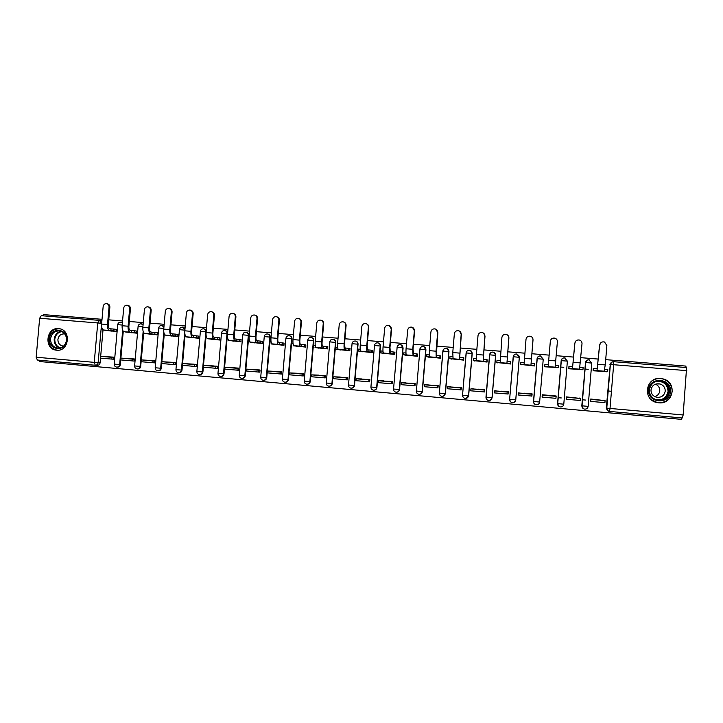<?xml version="1.0" encoding="UTF-8"?>
<svg xmlns="http://www.w3.org/2000/svg" width="723" height="723" viewBox="0 0 723 723"><rect width="100%" height="100%" fill="white"/><g stroke="black" fill="none" stroke-linecap="round" stroke-linejoin="round"><path stroke-width="1.08" d="M122.413 322.548L121.446 322.259M143.118 324.392L141.816 323.895M163.985 326.326L162.359 325.549M185.034 328.378L183.082 327.221M206.245 330.637L203.976 328.902M227.112 338.364L227.528 333.646C227.537 332.038 226.796 331.026 225.305 330.628L224.79 330.538C226.281 330.944 227.022 331.956 227.013 333.565L223.506 373.836C223.181 375.571 222.169 376.439 220.479 376.43C218.816 376.105 217.984 375.083 217.975 373.366L224.022 373.854L226.95 340.226M248.811 335.373C248.82 333.755 248.07 332.743 246.579 332.336L246.1 332.255C247.591 332.661 248.341 333.674 248.332 335.291L244.817 375.734C244.482 377.478 243.47 378.346 241.762 378.346C240.108 378.021 239.268 376.99 239.259 375.264L245.296 375.752L248.811 335.373L242.783 334.839M270.275 337.117C270.285 335.499 269.534 334.478 268.034 334.062L267.591 333.981C269.092 334.397 269.842 335.418 269.833 337.035L266.308 377.65C265.983 379.403 264.952 380.28 263.235 380.271C261.572 379.946 260.741 378.915 260.732 377.18L266.76 377.668L270.275 337.117L264.257 336.584M291.929 338.87C291.938 337.243 291.188 336.222 289.679 335.806L289.263 335.725C290.782 336.15 291.532 337.171 291.523 338.789L287.989 379.584C287.664 381.346 286.624 382.223 284.889 382.214C283.235 381.889 282.395 380.849 282.386 379.114L288.405 379.593L291.929 338.87L285.919 338.301L282.386 379.087M313.782 340.632C313.782 339.015 313.032 337.993 311.514 337.56L311.134 337.487C312.652 337.912 313.411 338.942 313.402 340.56L309.869 381.536C309.534 383.307 308.486 384.193 306.733 384.175C305.079 383.841 304.238 382.801 304.229 381.066L310.248 381.545L313.782 340.632L307.772 340.108M335.815 342.422C335.824 340.795 335.065 339.774 333.538 339.331L333.195 339.259C334.722 339.693 335.481 340.723 335.472 342.35L331.929 383.506C331.595 385.287 330.547 386.172 328.775 386.154C327.112 385.82 326.281 384.781 326.272 383.027L332.282 383.506L335.815 342.422L329.796 341.889M351.55 388.161C353.222 388.061 354.207 387.176 354.505 385.495L358.048 344.22C358.057 342.603 357.298 341.563 355.761 341.12L355.608 341.084M374.017 390.176C375.671 390.049 376.638 389.155 376.927 387.492L380.479 346.037C380.488 344.419 379.72 343.38 378.192 342.928L378.147 342.919M396.692 392.209C398.319 392.038 399.277 391.143 399.557 389.507L403.109 347.871L400.867 344.763M419.593 394.252C421.193 394.044 422.115 393.14 422.377 391.55L425.937 349.715L423.805 346.624M442.747 396.303L445.413 393.601L448.974 351.586L446.986 348.531M466.181 398.364L468.649 395.68L472.218 353.466L470.456 350.492M489.986 400.379L492.101 397.767L495.68 355.364L494.306 352.598M514.442 402.124L515.77 399.882L519.349 357.289L518.698 355.165M533.493 401.491L539.647 402.042L543.235 359.186L539.647 402.042C539.286 403.913 538.129 404.826 536.195 404.781C534.414 404.383 533.511 403.289 533.493 401.491L537.081 358.68C537.415 356.864 538.527 355.933 540.406 355.897L543.235 359.177L537.081 358.68M658.716 402.81C673.267 404.735 677.632 382.557 663.398 378.997L660.723 378.491C645.44 376.611 642.096 400.226 657.297 402.612L658.716 402.81M56.665 350.203C69.074 351.839 71.604 329.95 59.159 328.694L58.59 328.631C46.046 327.058 43.76 349.182 56.367 350.167L56.665 350.203M39.575 360.244L39.458 361.518L681.59 419.367L681.717 417.921M103 330.05L100.678 356.331M100.515 358.147L100.099 362.792L98.129 362.702C97.822 364.374 96.873 365.223 95.291 365.251L94.243 362.404L97.75 322.955L39.648 318.256L41.247 315.689L99.467 320.379L101.618 323.344L98.129 362.702L36.168 357.225L39.648 318.256M685.856 367.501L685.973 366.091L605.702 359.656M598.391 359.078L580.849 357.668M573.655 357.09L556.222 355.698M549.155 355.129L531.857 353.746M524.835 353.186L507.736 351.812M500.732 351.251L483.841 349.896M476.855 349.336L460.162 347.998M453.194 347.438L436.701 346.118M429.742 345.567L413.457 344.256M406.507 343.705L390.411 342.413M383.488 341.852L367.582 340.578M360.669 340.027L344.952 338.771M338.048 338.219L322.521 336.972M315.644 336.421L300.298 335.192M293.43 334.641L278.265 333.43M271.405 332.878L256.421 331.676M249.58 331.125L234.776 329.941M227.944 329.399L213.312 328.224M206.507 327.673L192.038 326.516M185.242 325.974L170.944 324.826M164.166 324.284L150.032 323.154M143.271 322.612L129.309 321.491M122.558 320.949L108.748 319.846M102.015 319.304L43.651 314.632L43.534 315.87M95.237 365.251L37.361 360.045L36.168 357.225M606.308 407.953L610.248 364.528C610.592 362.675 611.73 361.735 613.673 361.699L686.597 367.564L683.145 414.966L682.431 417.984L609.39 411.423C607.573 411.007 606.651 409.887 606.633 408.079L610.393 364.519L606.778 408.106L606.308 407.953L608.441 411.143M593.348 368.504L593.086 370.782L607.257 371.622M604.853 400.587L590.736 399.033L590.619 401.328M580.379 398.445L566.389 396.891L566.281 399.177M569.001 366.507L568.739 368.775L582.783 369.598M555.969 398.265L556.159 395.996L542.268 394.776L542.16 397.054M544.88 364.528L544.609 366.787L558.536 367.546M531.866 396.141L532.128 393.881L518.337 393.014M520.741 364.455L534.469 365.955L534.586 363.687M508.052 394.044L508.323 391.794L494.659 390.917M497.044 362.539L510.664 363.994L510.772 361.735M484.464 391.956L484.726 389.724L471.188 388.847M473.574 360.614L487.067 362.051L487.175 359.801M461.084 389.896L461.346 387.673L447.935 386.796M450.312 358.707L463.678 360.117L463.795 357.885M437.921 387.853L438.183 385.639L424.88 384.772M427.257 356.81L440.506 358.21L440.623 355.978M414.957 385.829L415.219 383.624L402.033 382.765M404.41 354.93L417.542 356.322L417.659 354.098M392.2 383.823L392.462 381.617L379.394 380.777M381.762 353.068L394.776 354.442L394.894 352.237M369.643 381.834L369.905 379.638L356.954 378.807M359.322 351.215L372.218 352.58L372.336 350.384M347.284 379.855L347.546 377.677L334.713 376.846M337.072 349.39L349.86 350.736L349.977 348.549M325.124 377.903L325.386 375.734L312.661 374.912M315.02 347.573L327.691 348.911L327.808 346.733M303.163 375.96L303.416 373.809L290.809 372.987M293.158 345.775L305.721 347.103L305.838 344.934M281.383 374.044L281.645 371.893L269.137 371.089M271.496 343.985L283.949 345.305L284.067 343.145M259.801 372.137L260.054 369.995L247.664 369.2M250.004 342.223L262.359 343.524L262.476 341.373M238.4 370.248L238.653 368.115L226.362 367.329M228.712 340.47L240.949 341.762L241.066 339.62M217.18 368.378L217.442 366.254L205.26 365.476M207.591 338.726L219.729 340.018L219.846 337.885M196.15 366.525L196.403 364.41L184.32 363.633M186.661 336.999L198.689 338.283L198.807 336.159M175.291 364.681L175.544 362.575L163.57 361.816M165.901 335.291L177.831 336.566L177.948 334.451M154.614 362.856L154.867 360.768L142.991 360.009M145.323 333.601L157.153 334.857L157.271 332.752M134.117 361.048L134.361 358.96L122.594 358.21M124.916 331.92L136.638 333.167L136.764 331.071M113.782 359.259L114.035 357.18L102.359 356.439M104.681 330.248L116.304 331.496L116.43 329.408M123.226 331.712L120.895 358.111M120.732 359.927L120.316 364.6L119.647 364.573C119.331 366.263 118.373 367.112 116.755 367.121C115.074 366.805 114.225 365.802 114.216 364.112L119.647 364.573L122.567 331.622M143.624 333.384L141.283 359.9M153.186 360.614L141.265 359.9L140.705 366.416L140.072 366.389C139.747 368.097 138.78 368.947 137.153 368.947C135.472 368.631 134.632 367.627 134.614 365.937L140.072 366.389L143.154 331.423M164.184 335.074L161.265 368.251L160.66 368.224C160.343 369.941 159.358 370.8 157.713 370.8C156.041 370.474 155.201 369.471 155.192 367.772L160.66 368.224L163.823 332.246M184.934 336.773L182.006 370.104L181.428 370.077C181.112 371.803 180.117 372.661 178.464 372.661C176.792 372.336 175.951 371.324 175.942 369.625L181.428 370.077L184.763 332.128M206.109 335.58L206.019 336.629M205.856 338.491L202.919 371.965L202.377 371.947C202.051 373.674 201.057 374.541 199.385 374.541C197.713 374.216 196.873 373.195 196.864 371.486L202.377 371.947L205.883 331.857L200.379 331.405M559.078 406.507L557.55 403.606L561.175 360.632C561.509 358.807 562.63 357.876 564.527 357.84L567.383 361.129L563.786 404.193C563.425 406.082 562.259 406.995 560.298 406.95C558.508 406.543 557.596 405.44 557.578 403.642L561.175 360.632L567.383 361.129M583.38 408.694L581.816 405.775L585.485 362.594C585.829 360.759 586.959 359.828 588.874 359.801L591.757 363.1M561.247 397.975L558.075 397.695M611.441 391.27L608.052 390.98M560.632 367.049L563.804 367.302M584.952 369.046L588.224 369.317M585.666 400.072L582.386 399.783M561.247 397.921L558.075 397.641M117.09 367.13L117.424 367.139C119.042 367.139 120 366.29 120.316 364.6M137.497 368.965L137.795 368.974C139.422 368.974 140.389 368.115 140.705 366.416M158.084 370.809L158.328 370.818C159.973 370.818 160.949 369.959 161.265 368.251M178.852 372.67L179.042 372.679C180.696 372.679 181.69 371.821 182.006 370.104M199.801 374.55L199.937 374.55C201.6 374.559 202.603 373.692 202.919 371.965M220.931 376.439L221.003 376.448C222.684 376.448 223.696 375.58 224.022 373.854M242.25 378.355L242.25 378.355C243.958 378.355 244.97 377.487 245.296 375.752M263.723 380.28C265.422 380.271 266.435 379.394 266.76 377.668M285.386 382.223C287.085 382.196 288.088 381.319 288.405 379.593M307.239 384.184C308.938 384.139 309.932 383.253 310.248 381.545M329.299 386.163C330.98 386.091 331.974 385.205 332.282 383.506M485.973 397.252L489.552 354.83C489.896 353.023 490.98 352.11 492.824 352.074L493.294 352.155C494.839 352.652 495.607 353.71 495.598 355.318L492.02 397.795C491.658 399.638 490.537 400.551 488.64 400.515C486.886 400.126 485.992 399.042 485.973 397.261L486.172 398.301M509.679 399.376L510.257 401.382M587.103 360.162L585.404 362.639M101.238 320.632L101.889 320.777M95.517 365.26L97.28 365.332C98.852 365.305 99.792 364.464 100.099 362.792M612.264 361.898L609.905 364.618M593.267 368.522L593.529 370.402L596.999 370.682L599.557 345.106L601.12 342.494M604.78 369.308L607.781 369.552L607.609 371.559L604.121 371.27L605.259 364.925L606.868 345.576L604.527 342.015C601.898 341.482 600.28 342.485 599.674 345.025L596.999 370.682M593.691 368.405L597.171 368.685M590.863 401.41L604.925 402.657L605.088 400.65L591.034 399.421L590.546 401.301M594.984 399.403L597.424 399.62M603.009 400.108L605.088 400.65M607.609 371.559L606.028 371.848M670.519 391.568C669.905 405.151 646.995 403.127 648.658 389.715C649.218 376.204 672.137 378.084 670.519 391.568M649.381 389.778C649.381 395.147 652.065 398.617 657.433 400.181C664.193 400.786 668.251 397.894 669.597 391.495C669.643 386.462 667.212 383.063 662.313 381.283C655.201 380.208 650.89 383.036 649.381 389.778M655.436 384.166C658.382 385.486 659.828 387.718 659.765 390.845C659.358 393.773 657.704 395.698 654.785 396.611M650.989 389.95C650.989 393.701 652.851 396.132 656.583 397.252C661.373 397.722 664.247 395.698 665.214 391.161C665.241 387.582 663.506 385.187 660.009 383.958C655.047 383.244 652.038 385.242 650.989 389.95M651.152 399.557L657.162 402.503C665.503 403.19 670.492 399.593 672.137 391.712C672.2 385.513 669.227 381.301 663.208 379.078C659.213 377.993 655.517 378.572 652.128 380.822M661.238 381.654L660.262 380.913M66.805 340.199C66.136 352.237 48.089 350.646 49.58 338.735C50.221 326.751 68.278 328.233 66.805 340.199M50.574 338.816C50.556 343.949 52.869 347.04 57.497 348.097C62.503 348.143 65.504 345.504 66.507 340.171C66.534 335.12 64.275 332.029 59.729 330.917C54.65 330.791 51.595 333.43 50.574 338.816M64.808 333.99L64.356 333.909C60.777 333.827 58.635 335.68 57.912 339.476C57.903 343.082 59.521 345.26 62.784 346.01L63.66 346.046M60.28 328.929L59.702 328.82C53.385 328.658 49.589 331.92 48.314 338.626C48.296 344.998 51.17 348.838 56.927 350.14L58.256 350.203M568.92 366.561L569.019 368.378L572.462 368.667L574.821 343.19L575.607 341.274M579.973 367.275L583.136 367.537L582.973 369.525L579.521 369.245L582.015 343.651C582.042 341.934 581.247 340.75 579.629 340.081C577.053 339.602 575.472 340.605 574.884 343.1L572.462 368.667M569.182 366.389L572.625 366.678M566.398 399.25L580.325 400.479L580.497 398.49L566.57 397.27L566.199 399.132M571.269 397.316L573.691 397.533M579.222 398.021L580.497 398.49M582.973 369.525L581.988 369.869M544.735 365.296L544.735 366.38L548.151 366.66L550.384 340.831M555.4 365.26L558.725 365.54L558.563 367.519L555.137 367.239L557.388 341.744C557.424 340.009 556.611 338.825 554.975 338.174C552.444 337.74 550.899 338.744 550.33 341.202L548.151 366.66M544.898 364.401L548.314 364.681M542.16 397.117L555.96 398.328L556.132 396.349L542.322 395.138L542.123 396.529M550.176 395.481L547.772 395.273M555.653 395.951L556.132 396.349M532.959 338.997L532.996 339.855C533.023 338.111 532.209 336.918 530.546 336.285C528.07 335.888 526.552 336.9 526.001 339.322L524.058 364.681L520.677 364.401L521.156 364.862M520.677 364.401L520.84 362.431L524.076 362.693M532.996 339.855L530.944 365.187L533.014 339.946M531.152 363.271L534.541 363.552L534.487 365.811M519.042 392.734L518.31 393.032L518.147 394.993L531.947 396.032M518.31 393.032L531.983 394.225L531.821 396.204M524.464 393.213L526.85 393.42M530.98 365.251L534.378 365.531M506.434 334.523C508.097 335.138 508.92 336.322 508.893 338.084L508.829 337.984C508.856 336.222 508.034 335.038 506.362 334.424C503.922 334.053 502.431 335.065 501.898 337.451L500.189 362.711L496.837 362.44L497.876 362.937M496.837 362.44L496.999 360.479L500.018 360.723M508.829 337.984L506.931 363.208L508.893 338.084M507.212 361.31L510.574 361.59L510.682 363.732M496.005 390.709L494.505 390.935L494.342 392.896L508.133 394.017M494.505 390.935L508.061 392.128L507.898 394.089M501.373 391.188L503.732 391.387M507.049 363.28L510.411 363.552M488.396 369.661L488.387 370.149M483.795 333.348L484.88 336.132C484.907 334.36 484.076 333.167 482.404 332.571C480 332.237 478.536 333.24 478.011 335.599L476.421 354.478L476.538 360.768L473.213 360.497L474.794 361.039M473.213 360.497L473.384 358.545L476.177 358.771M487.365 382.196L487.293 382.684M484.88 336.132L483.136 361.247L484.997 336.231M483.497 359.367L486.832 359.647L487.085 361.771M473.167 388.703L470.926 388.866L470.763 390.818L484.546 391.947M470.926 388.866L484.356 390.04L484.193 392.002M478.49 389.173L480.831 389.381M483.335 361.328L486.669 361.599M459.701 331.224L461.157 334.297C461.175 332.517 460.343 331.324 458.662 330.745C456.294 330.429 454.857 331.441 454.351 333.764L452.761 352.553L453.095 358.834L449.805 358.563L451.92 359.15M449.805 358.563L449.968 356.62L452.562 356.837M458.093 387.383L455.806 387.185M461.157 334.297L459.566 359.313L461.319 334.397M460 357.442L463.298 357.713L463.136 359.665L463.705 359.837M463.868 357.903L463.298 357.713M450.528 386.724L447.555 386.814L447.392 388.748L461.166 389.896M447.555 386.814L460.867 387.98L460.696 389.923M461.328 387.962L460.867 387.98M459.837 359.394L463.136 359.665M435.951 329.254L437.641 332.472C437.668 330.682 436.828 329.507 435.147 328.929C432.815 328.64 431.405 329.643 430.899 331.956L429.308 350.655L429.869 356.927L426.606 356.656L429.254 357.279M426.606 356.656L426.778 354.722L429.155 354.921M437.641 332.472L436.05 351.197L436.195 357.388L437.858 332.58M436.71 355.535L439.982 355.806L439.819 357.74L440.533 357.93M440.696 356.005L439.982 355.806M428.079 384.753L424.401 384.781L424.238 386.706L437.993 387.853M424.401 384.781L437.587 385.937L437.424 387.871M433.312 385.205L435.617 385.413M438.156 385.928L437.587 385.937M436.547 357.478L439.819 357.74M412.499 327.374L414.342 330.673C414.369 328.875 413.529 327.7 411.848 327.139C409.552 326.868 408.152 327.871 407.664 330.149L406.073 348.766C405.82 352.408 405.928 354.469 406.407 354.93L403.624 354.767L406.778 355.427M403.624 354.767L403.786 352.842L405.964 353.014M414.342 330.673L412.761 349.308L413.041 355.481L413.637 353.646L413.014 349.381L414.604 330.782M413.637 353.646L416.873 353.909L416.71 355.843L417.569 356.032M417.731 354.116L416.873 353.909M405.838 382.792L401.446 382.756L401.283 384.681L415.029 385.829M401.446 382.756L414.514 383.913L414.351 385.838M411.026 383.253L413.303 383.452M415.192 383.913L414.514 383.913M413.466 355.571L416.71 355.843M389.308 325.549L391.26 328.884C391.279 327.085 390.447 325.91 388.757 325.359C386.489 325.106 385.115 326.109 384.636 328.369L383.054 346.904C382.801 350.528 382.964 352.58 383.515 353.05L380.84 352.887L384.5 353.592M380.84 352.887L381.003 350.971L382.973 351.134M391.26 328.884L389.67 347.438C389.426 351.071 389.561 353.122 390.104 353.592L390.601 353.692L390.763 351.767L390.266 351.667L389.977 347.51L391.559 328.992M390.763 351.767L393.972 352.038L393.809 353.954L394.803 354.162M394.966 352.246L393.972 352.038M383.777 380.858L378.698 380.759L378.536 382.675L392.273 383.823M378.698 380.759L391.658 381.898L391.486 383.823M388.92 381.31L391.179 381.509M392.435 381.907L391.658 381.898M390.601 353.692L393.809 353.954M366.362 323.75C367.962 324.329 368.748 325.486 368.73 327.221L368.378 327.112C368.396 325.305 367.564 324.139 365.883 323.597C363.642 323.362 362.295 324.365 361.816 326.606L360.235 345.052C360 348.658 360.199 350.709 360.84 351.179L358.256 351.026L362.413 351.776M358.256 351.026L358.418 349.119L360.199 349.263M368.378 327.112L366.796 345.585C366.552 349.2 366.742 351.242 367.356 351.721L367.926 351.821L368.097 349.914L367.528 349.805L367.148 345.657L368.73 327.221M368.097 349.914L371.279 350.176L371.116 352.083L372.246 352.3M372.408 350.402L371.279 350.176M361.916 378.942L356.159 378.78L355.996 380.687L369.715 381.834M356.159 378.78L368.992 379.909L368.829 381.816M367.013 379.385L369.254 379.584M369.878 379.927L368.992 379.909M367.926 351.821L371.116 352.083M343.642 321.988C345.296 322.53 346.118 323.687 346.091 325.467L345.702 325.35C345.721 323.552 344.889 322.386 343.208 321.852C341.003 321.636 339.665 322.63 339.204 324.853L337.623 343.217C337.388 346.814 337.632 348.848 338.355 349.336L335.879 349.182L340.524 349.968M335.879 349.182L336.041 347.284L337.623 347.42M345.702 325.35L344.121 343.741C343.895 347.347 344.121 349.381 344.826 349.86L345.467 349.977L345.63 348.07L344.988 347.953L344.519 343.823L346.091 325.467M345.63 348.07L348.784 348.332L348.622 350.23L349.887 350.456M350.049 348.567L348.784 348.332M340.235 377.035L333.809 376.819L333.646 378.716L347.356 379.855M333.809 376.819L346.534 377.939L346.371 379.837M345.296 377.478L347.51 377.677M347.519 377.966L346.534 377.939M345.467 349.977L348.622 350.23M321.111 320.235L321.175 320.253C322.856 320.768 323.678 321.934 323.669 323.732L323.235 323.615C323.253 321.807 322.422 320.651 320.741 320.126C318.563 319.918 317.243 320.913 316.791 323.118L315.21 341.401C314.984 344.979 315.273 347.013 316.078 347.501L318.816 348.179M313.692 347.356L313.854 345.467L315.246 345.585M323.235 323.615L321.654 341.925C321.428 345.504 321.708 347.537 322.485 348.025L323.199 348.143L323.362 346.245L322.648 346.127C322.124 345.793 321.934 344.419 322.087 342.006L323.669 323.732M323.362 346.245L326.489 346.507L326.326 348.396L327.718 348.631M327.881 346.742L326.489 346.507M318.744 375.147L311.667 374.876L311.505 376.764L325.196 377.903M311.667 374.876L324.275 375.978L324.112 377.876M323.759 375.589L325.386 375.752M325.359 376.023L324.275 375.978M323.199 348.143L326.326 348.396M298.762 318.491L298.951 318.545C300.623 319.051 301.446 320.208 301.437 322.015L300.958 321.889C300.976 320.081 300.144 318.924 298.472 318.409C296.322 318.219 295.02 319.214 294.568 321.392L292.996 339.593C292.779 343.163 293.113 345.187 293.99 345.675L297.298 346.407M291.703 345.549L291.866 343.669L293.077 343.768M300.958 321.889L299.385 340.117C299.168 343.687 299.485 345.711 300.343 346.2L301.12 346.326L301.283 344.437L300.506 344.311C299.928 343.976 299.711 342.603 299.864 340.199L301.437 322.015M301.283 344.437L304.383 344.69L304.22 346.579L305.748 346.823M305.91 344.943L304.383 344.69M297.433 373.276L289.715 372.941L289.543 374.821L303.226 375.969M289.715 372.941L302.214 374.044L302.051 375.924M302.404 373.719L303.416 373.818M303.389 374.089L302.214 374.044M301.12 346.326L304.22 346.579M276.629 316.773L276.927 316.846C278.59 317.352 279.412 318.5 279.394 320.307L278.879 320.181C278.897 318.373 278.075 317.225 276.403 316.719C274.279 316.538 272.996 317.524 272.553 319.693L270.98 337.813C270.773 341.364 271.143 343.38 272.101 343.877L275.969 344.654M269.905 343.75L270.068 341.88L271.089 341.961M278.879 320.181L277.307 338.328C277.099 341.88 277.46 343.904 278.391 344.392L279.241 344.519L279.403 342.648L278.563 342.512C277.93 342.169 277.686 340.804 277.831 338.418L279.394 320.307M279.403 342.648L282.476 342.901L282.313 344.772L283.967 345.025M284.13 343.154L282.476 342.901M276.303 371.423L267.944 371.035L267.79 372.905L281.455 374.044M267.944 371.035L280.343 372.119L280.181 373.999M281.618 372.173L280.343 372.119M279.241 344.519L282.313 344.772M254.704 315.074L255.092 315.165C256.755 315.662 257.569 316.81 257.56 318.608L256.999 318.481C257.017 316.683 256.195 315.535 254.532 315.038C252.435 314.866 251.161 315.852 250.727 318.003L249.155 336.041C248.956 339.575 249.372 341.59 250.402 342.087L254.812 342.91M248.296 341.979L248.459 340.108L249.308 340.181M256.999 318.481L255.427 336.547C255.228 340.09 255.635 342.106 256.638 342.603L257.551 342.738L257.713 340.867L256.801 340.732C256.123 340.388 255.852 339.024 255.987 336.647L257.56 318.608M257.713 340.867L260.768 341.12L260.605 342.991L262.377 343.244M262.539 341.392L260.768 341.12M255.355 369.589L246.371 369.137L246.209 370.998L259.864 372.146M246.371 369.137L258.662 370.212L258.5 372.083M260.027 370.284L258.662 370.212M257.551 342.738L260.605 342.991M232.978 313.393L233.457 313.502C235.102 313.99 235.924 315.138 235.906 316.936L235.309 316.801C235.327 315.002 234.505 313.854 232.851 313.366C230.782 313.204 229.525 314.189 229.092 316.322L227.519 334.288C227.329 337.804 227.79 339.819 228.893 340.316L233.836 341.175M226.877 340.208L227.04 338.355L227.709 338.409M235.309 316.801L233.746 334.794C233.547 338.31 233.999 340.325 235.074 340.831L236.05 340.967L236.213 339.105L235.237 338.96C234.514 338.617 234.207 337.261 234.342 334.885L235.906 316.936M236.213 339.105L239.241 339.349L239.078 341.22L240.976 341.482M241.139 339.629L239.241 339.349M234.577 367.763L224.989 367.257L224.826 369.11L238.473 370.257M224.989 367.257L237.171 368.323L237.008 370.185M238.626 368.405L237.171 368.323M236.05 340.967L239.078 341.22M211.36 311.712L212.002 311.857C213.647 312.336 214.46 313.475 214.442 315.273L213.809 315.138C213.827 313.339 213.014 312.2 211.36 311.712C209.309 311.568 208.07 312.544 207.646 314.659L206.073 332.544C205.892 336.05 206.389 338.057 207.564 338.563L213.041 339.467M205.639 338.463L205.802 336.611L206.299 336.656M213.809 315.138L212.246 333.05C212.056 336.556 212.544 338.563 213.701 339.069L214.74 339.214L214.903 337.361L213.863 337.207C213.086 336.864 212.761 335.508 212.878 333.149L214.442 315.273M214.903 337.361L217.894 337.605L217.731 339.458L219.756 339.738M219.919 337.894L217.894 337.605M213.972 365.955L203.787 365.395L203.624 367.239L217.252 368.387M203.787 365.395L215.861 366.453L215.698 368.305M217.415 366.534L215.861 366.453M214.74 339.214L217.731 339.458M190.059 310.077L190.736 310.221C192.372 310.7 193.186 311.83 193.168 313.628L192.499 313.493C192.508 311.694 191.694 310.556 190.059 310.077C188.034 309.932 186.805 310.917 186.38 313.014L184.817 330.818C184.645 334.315 185.178 336.312 186.426 336.828L192.417 337.768M184.591 336.728L185.07 334.912M192.499 313.493L190.935 331.315C190.755 334.812 191.279 336.81 192.508 337.325L193.61 337.469L193.773 335.626L192.661 335.472C191.839 335.12 191.487 333.773 191.604 331.423L193.168 313.628M193.773 335.626L196.737 335.87L196.575 337.713L198.717 338.002M198.879 336.168L196.737 335.87M193.547 364.157L182.765 363.552L182.603 365.386L196.213 366.525M182.765 363.552L194.74 364.6L194.577 366.444M196.376 364.69L194.74 364.6M193.61 337.469L196.575 337.713M168.938 308.459L169.652 308.604C171.288 309.073 172.092 310.203 172.074 311.993L171.36 311.848C171.378 310.059 170.574 308.929 168.938 308.459C166.932 308.323 165.721 309.299 165.305 311.387L163.741 329.11C163.579 332.589 164.148 334.586 165.468 335.101L171.975 336.078M163.714 335.011L164.031 333.186M171.36 311.848L169.806 329.607C169.634 333.086 170.194 335.083 171.496 335.599L172.661 335.743L172.824 333.909L171.658 333.755C170.782 333.402 170.402 332.056 170.52 329.706L172.074 311.993M172.824 333.909L175.761 334.153L175.599 335.987L177.858 336.285M178.021 334.46L175.761 334.153M173.285 362.377L161.925 361.717L161.762 363.552L175.364 364.69M161.925 361.717L173.791 362.756L173.628 364.6M175.526 362.856L173.791 362.756M172.661 335.743L175.599 335.987M148.007 306.85L148.757 306.995C150.375 307.456 151.179 308.585 151.161 310.375L150.411 310.23C150.429 308.441 149.625 307.311 148.007 306.85C146.019 306.715 144.817 307.691 144.401 309.76L142.847 327.42C142.693 330.881 143.299 332.869 144.681 333.384L151.694 334.406M143.181 331.514L143.018 333.303M150.411 310.23L148.857 327.908C148.694 331.369 149.299 333.357 150.664 333.881L151.884 334.035L152.047 332.209L150.818 332.047C149.905 331.694 149.498 330.348 149.607 328.016L151.161 310.375M152.047 332.209L154.966 332.444L154.803 334.279L157.171 334.577M157.334 332.761L154.966 332.444M141.102 361.726L154.686 362.865M141.265 359.9L153.032 360.931L152.869 362.765M154.849 361.039L153.032 360.931M151.884 334.035L154.803 334.279M127.248 305.251L128.034 305.404C129.652 305.856 130.447 306.977 130.429 308.766L129.643 308.622C129.661 306.832 128.866 305.712 127.248 305.251C125.287 305.133 124.094 306.1 123.687 308.161L122.133 325.739C121.979 329.182 122.63 331.17 124.076 331.694L131.586 332.752M122.63 330.176L122.503 331.622M129.643 308.622L128.088 326.218C127.935 329.67 128.577 331.658 130.004 332.182L131.288 332.345L131.45 330.519L130.167 330.357C129.2 329.995 128.775 328.658 128.875 326.326L130.429 308.766M131.45 330.519L134.342 330.754L134.189 332.58L136.665 332.896M136.828 331.08L134.342 330.754M133.258 358.87L120.768 358.102L120.614 359.918L134.18 361.057M120.768 358.102L132.445 359.123L132.282 360.949M134.342 359.241L132.445 359.123M131.288 332.345L134.189 332.58M106.67 303.669L107.492 303.823C109.101 304.275 109.887 305.386 109.869 307.176L109.056 307.031C109.074 305.242 108.278 304.121 106.67 303.669C104.727 303.561 103.552 304.519 103.145 306.57L101.591 324.067C101.446 327.501 102.133 329.48 103.651 330.013L111.64 331.107M102.259 328.775L102.151 329.941M109.056 307.031L107.501 324.546C107.356 327.989 108.034 329.968 109.525 330.492L110.872 330.664L111.035 328.848L109.688 328.676C108.676 328.314 108.224 326.977 108.323 324.663L109.869 307.176M111.035 328.848L113.9 329.082L113.737 330.899L116.331 331.215M116.493 329.417L113.9 329.082M113.493 357.135L100.461 356.312L100.298 358.129L113.845 359.259M100.461 356.312L112.029 357.334L111.866 359.15M114.008 357.451L112.029 357.334M110.872 330.664L113.737 330.899M120.777 322.16L122.377 322.937M141.175 323.805L143.073 324.916M161.753 325.458L163.922 327.04M182.503 327.13L184.925 329.589M203.434 328.811L203.669 328.838C205.151 329.236 205.892 330.248 205.883 331.857L206.136 331.893M224.546 330.51L224.79 330.538C222.973 330.429 221.871 331.279 221.491 333.086L227.528 333.646M245.838 332.219L246.1 332.255C244.275 332.137 243.172 332.987 242.783 334.812L239.259 375.246M267.32 333.945L267.591 333.981C265.757 333.854 264.645 334.713 264.257 336.547L260.732 377.18M288.983 335.689L289.263 335.725C287.429 335.599 286.317 336.457 285.919 338.301M310.836 337.442L311.134 337.487C309.29 337.352 308.17 338.21 307.772 340.072L304.238 381.039M332.887 339.214L333.195 339.259C331.342 339.114 330.221 339.982 329.815 341.862L326.272 383.027M355.129 341.003L355.454 341.048C356.99 341.491 357.749 342.53 357.74 344.157L354.198 385.495C353.854 387.284 352.797 388.17 351.007 388.152C349.345 387.817 348.513 386.769 348.504 385.016L354.505 385.495M358.048 344.22L352.011 343.687M377.569 342.81L377.912 342.856C379.448 343.308 380.217 344.347 380.208 345.974L376.656 387.501C376.312 389.299 375.237 390.185 373.439 390.167C371.776 389.824 370.935 388.775 370.926 387.013L376.927 387.492M380.479 346.037L374.424 345.504M397.044 347.311C397.379 345.558 398.436 344.663 400.208 344.627L400.578 344.681C402.115 345.142 402.883 346.181 402.874 347.808L399.313 389.516C398.969 391.333 397.885 392.218 396.068 392.2C394.369 391.83 393.511 390.772 393.484 389.019L393.484 389.001M403.109 347.871L397.044 347.338M419.864 349.164C420.199 347.401 421.265 346.498 423.054 346.462L423.443 346.525C424.988 346.995 425.748 348.034 425.739 349.661L422.178 391.559C421.834 393.375 420.741 394.279 418.897 394.252C417.189 393.881 416.321 392.815 416.294 391.053L422.377 391.55M425.937 349.715L419.855 349.182M442.883 351.035C443.217 349.254 444.293 348.35 446.1 348.314L446.516 348.378C448.061 348.857 448.829 349.905 448.82 351.532L445.251 393.619C444.898 395.445 443.795 396.349 441.934 396.321C440.208 395.942 439.331 394.875 439.313 393.104L442.883 351.053L448.974 351.586M469.354 350.185L469.796 350.257C471.342 350.745 472.11 351.794 472.101 353.42L468.531 395.698C468.179 397.533 467.058 398.436 465.187 398.409C463.443 398.03 462.557 396.945 462.539 395.174L466.109 352.932C466.452 351.134 467.537 350.221 469.354 350.185M472.218 353.466L466.109 352.932M495.68 355.364L489.552 354.83M516.511 353.981L519.304 357.243L515.725 399.909C515.363 401.771 514.225 402.675 512.309 402.639C510.537 402.25 509.643 401.157 509.625 399.367L513.203 356.746C513.547 354.93 514.649 354.017 516.511 353.981M519.349 357.289L513.203 356.746M101.663 323.344L97.75 322.955L99.196 320.343L41.247 315.689M686.787 370.637L613.646 364.717L610.022 408.441L683.145 414.966M370.926 386.986L374.487 345.477C374.894 343.57 376.041 342.702 377.912 342.856M399.557 389.507L393.556 389.028C393.556 390.8 394.397 391.857 396.068 392.2M445.413 393.601L439.412 393.122C439.412 394.894 440.262 395.96 441.934 396.321M468.649 395.68L462.648 395.192C462.657 396.972 463.497 398.048 465.187 398.409M492.101 397.767L486.091 397.279C486.1 399.069 486.95 400.144 488.64 400.515M515.77 399.882L509.751 399.394C509.76 401.184 510.61 402.268 512.309 402.639M557.55 403.606L563.786 404.193M581.816 405.775L585.485 362.594L588.766 362.783L591.757 363.109L588.151 406.371C587.781 408.269 586.606 409.191 584.627 409.128C582.819 408.721 581.907 407.618 581.888 405.811L588.151 406.371M509.625 399.367L513.339 356.728C513.791 354.704 515.02 353.818 517.017 354.062M462.539 395.165L466.227 352.914C466.66 350.935 467.853 350.049 469.796 350.257M439.313 393.086L442.982 351.026C443.416 349.064 444.591 348.188 446.516 348.378M217.975 373.348L221.491 333.113M175.942 369.598L179.449 329.679L184.88 330.149M155.192 367.754L158.689 327.998L163.805 328.432M134.614 365.937L138.111 326.326L142.91 326.733M114.216 364.094L117.704 324.672L122.196 325.043M117.704 324.699L117.704 324.672C118.075 322.928 119.168 322.096 120.976 322.187L121.645 322.286M613.646 364.717L613.673 361.699C611.857 361.753 610.754 362.684 610.393 364.519L613.646 364.717M609.543 411.441L610.022 408.441L606.778 408.106C606.787 409.914 607.654 411.026 609.39 411.423M604.338 371.224L597.189 370.637M605.259 364.925L598.066 364.347M668.531 391.432C667.419 397.261 663.786 400.19 657.623 400.217C663.741 400.19 667.365 397.261 668.477 391.432C668.522 386.434 666.136 383.063 661.301 381.31C666.163 383.073 668.567 386.444 668.531 391.432M654.613 399.15C661.852 400.958 666.344 398.373 668.097 391.396C667.392 383.958 663.208 380.696 655.526 381.617M658.635 380.904L662.313 381.283M59.666 348.043C55.906 346.48 54.089 343.524 54.198 339.15C54.876 334.785 57.225 332.164 61.256 331.306M61.916 331.586C57.867 332.3 55.499 334.839 54.803 339.204C54.704 343.57 56.566 346.471 60.37 347.89M579.647 369.191L572.571 368.613M580.406 362.91L573.285 362.331M555.183 367.185L548.17 366.606M555.788 360.913L548.73 360.343M530.944 365.187L523.994 364.618M531.396 358.933L524.401 358.364M506.931 363.208L500.045 362.639M507.23 356.972L500.298 356.412M483.136 361.247L476.312 360.687M483.289 355.029L476.421 354.478M459.566 359.313L452.797 358.753M459.566 353.104L452.761 352.553M436.195 357.388L429.498 356.837M436.05 351.197L429.308 350.655M413.041 355.481L406.407 354.93M412.761 349.308L406.073 348.766M390.104 353.592L383.515 353.05M389.67 347.438L383.054 346.904M367.356 351.721L360.84 351.179M366.796 345.585L360.235 345.052M344.826 349.86L338.355 349.336M344.121 343.741L337.623 343.217M322.485 348.025L316.078 347.501M321.654 341.925L315.21 341.401M300.343 346.2L293.99 345.675M299.385 340.117L292.996 339.593M278.391 344.392L272.101 343.877M277.307 338.328L270.98 337.813M256.638 342.603L250.402 342.087M255.427 336.547L249.155 336.041M235.074 340.831L228.893 340.316M233.746 334.794L227.519 334.288M213.701 339.069L207.564 338.563M212.246 333.05L206.073 332.544M192.508 337.325L186.426 336.828M190.935 331.315L184.817 330.818M171.496 335.599L165.468 335.101M169.806 329.607L163.741 329.11M150.664 333.881L144.681 333.384M148.857 327.908L142.847 327.42M130.004 332.182L124.076 331.694M128.088 326.218L122.133 325.739M109.525 330.492L103.651 330.013M107.501 324.546L101.591 324.067M142.024 323.922L141.392 323.832C139.575 323.732 138.482 324.564 138.111 326.326M162.576 325.576L161.97 325.486C160.163 325.386 159.069 326.227 158.689 327.998M183.308 327.248L182.729 327.158C180.922 327.049 179.828 327.89 179.449 329.679M204.22 328.929L203.669 328.838C201.853 328.73 200.759 329.58 200.379 331.369L196.864 371.486M57.289 350.23L56.367 350.167M589.507 359.918C587.419 359.584 586.127 360.479 585.63 362.594L582.033 405.838C582.033 407.645 582.901 408.739 584.627 409.128M565.115 357.939C563.063 357.65 561.798 358.536 561.319 360.614L557.722 403.669C557.722 405.476 558.581 406.561 560.298 406.95M540.949 355.996C538.933 355.725 537.686 356.611 537.216 358.662L533.628 401.518C533.628 403.317 534.487 404.41 536.195 404.781M486.091 397.279L489.679 354.812C490.122 352.815 491.333 351.92 493.294 352.155M423.443 346.525C421.536 346.344 420.37 347.221 419.946 349.164L416.376 391.062C416.385 392.842 417.225 393.899 418.897 394.252M393.556 389.028L397.117 347.311C397.533 345.386 398.68 344.51 400.578 344.681M348.504 385.016L352.056 343.66C352.453 341.771 353.592 340.904 355.454 341.048M101.437 320.66L99.196 320.343M686.597 367.564L613.682 361.699M657.162 402.503L656.294 402.368M660.009 383.958L656.077 383.949M62.784 346.01L63.263 346.055M58.211 348.152L57.497 348.097"/></g></svg>

